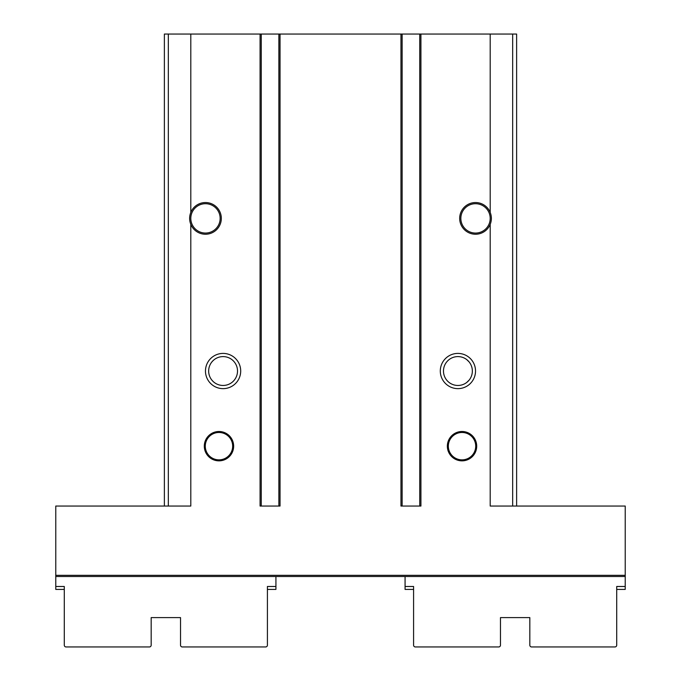 <?xml version="1.0" encoding="UTF-8"?>
<svg xmlns="http://www.w3.org/2000/svg" width="681" height="681" viewBox="0 0 681 681"><rect width="100%" height="100%" fill="white"/><g stroke="black" fill="none" stroke-linecap="round" stroke-linejoin="round"><path stroke-width="1.02" d="M233.651 446.174A14.676 14.676 0 0 1 211.638 458.883A14.676 14.676 0 0 1 211.638 433.465A14.676 14.676 0 0 1 233.651 446.174M476.7 446.174A14.676 14.676 0 0 1 454.687 458.883A14.676 14.676 0 0 1 454.687 433.465A14.676 14.676 0 0 1 476.7 446.174M213.102 381.454L211.936 380.185L213.102 381.454M211.936 459.045L214.277 460.075M211.936 433.295L213.102 432.724M466.723 382.467L469.064 380.185L466.723 382.467M469.064 433.295L467.898 432.724M469.064 459.045L466.723 460.075M261.249 34.05L278.861 34.05L278.861 506.051L261.249 506.051L261.249 34.05L164.376 34.05L164.376 506.051M402.139 34.05L419.751 34.05L419.751 506.051L402.139 506.051L402.139 34.05L278.861 34.05M516.624 506.051L516.624 34.05L419.751 34.05M240.699 371.026A17.612 17.612 0 0 1 214.277 386.28A17.612 17.612 0 0 1 214.277 355.771A17.612 17.612 0 0 1 240.699 371.026M475.525 371.026A17.612 17.612 0 0 1 449.111 386.28A17.612 17.612 0 0 1 449.111 355.771A17.612 17.612 0 0 1 475.525 371.026M190.799 212.404A15.85 15.85 0 0 1 215.102 205.798A15.85 15.85 0 0 1 215.102 230.978A15.85 15.85 0 0 1 190.799 224.372C189.241 220.389 189.241 216.396 190.799 212.404L190.799 34.05M190.799 224.372L190.799 506.051L55.774 506.051L55.774 576.501L625.226 576.501L55.774 576.501L55.774 586.486L64.286 586.486L64.286 645.188A1.762 1.762 0 0 0 66.048 646.95L149.411 646.95A1.762 1.762 0 0 0 151.173 645.188L151.173 617.599L180.525 617.599L180.525 645.188A1.762 1.762 0 0 0 182.287 646.95L265.65 646.95A1.762 1.762 0 0 0 267.412 645.188L267.412 586.486L275.924 586.486L275.924 576.501L405.076 576.501L405.076 589.414L413.588 589.414M490.201 224.372C491.759 220.389 491.759 216.396 490.201 212.404A15.85 15.85 0 0 0 465.898 205.798A15.85 15.85 0 0 0 465.898 230.978A15.85 15.85 0 0 0 490.201 224.372L490.201 506.051L625.226 506.051L625.226 589.414L616.714 589.414M420.926 34.05L420.926 506.051L400.964 506.051L400.964 34.05M280.036 34.05L280.036 506.051L260.074 506.051L260.074 34.05M472.35 371.026A14.437 14.437 0 0 1 450.694 383.531A14.437 14.437 0 0 1 450.694 358.529A14.437 14.437 0 0 1 472.35 371.026M469.064 361.866L466.723 359.594L469.064 361.866M237.516 371.026A14.437 14.437 0 0 1 215.868 383.531A14.437 14.437 0 0 1 215.868 358.529A14.437 14.437 0 0 1 237.516 371.026M214.277 359.594L213.102 360.598L214.277 359.594M213.102 360.598L211.936 361.866L213.102 360.598M489.111 212.847A14.676 14.676 0 0 1 469.881 231.94A14.676 14.676 0 0 1 465.183 207.977A14.676 14.676 0 0 1 489.111 212.847M191.889 223.93A14.676 14.676 0 0 1 202.649 203.985A14.676 14.676 0 0 1 220.15 218.388A14.676 14.676 0 0 1 191.889 223.93M475.713 446.174A13.688 13.688 0 0 1 455.18 458.024A13.688 13.688 0 0 1 455.18 434.316A13.688 13.688 0 0 1 475.713 446.174M232.664 446.174A13.688 13.688 0 0 1 212.131 458.024A13.688 13.688 0 0 1 212.131 434.316A13.688 13.688 0 0 1 232.664 446.174M405.076 586.486L413.588 586.486L413.588 645.188A1.762 1.762 0 0 0 415.35 646.95L498.713 646.95A1.762 1.762 0 0 0 500.475 645.188L500.475 617.599L529.827 617.599L529.827 645.188A1.762 1.762 0 0 0 531.589 646.95L614.952 646.95A1.762 1.762 0 0 0 616.714 645.188L616.714 586.486L625.226 586.486M275.924 586.486L275.924 589.414L267.412 589.414M64.286 589.414L55.774 589.414L55.774 586.486M625.226 575.326L55.774 575.326M490.201 212.404L490.201 34.05M168.326 506.051L168.326 34.05M512.674 506.051L512.674 34.05"/></g></svg>
